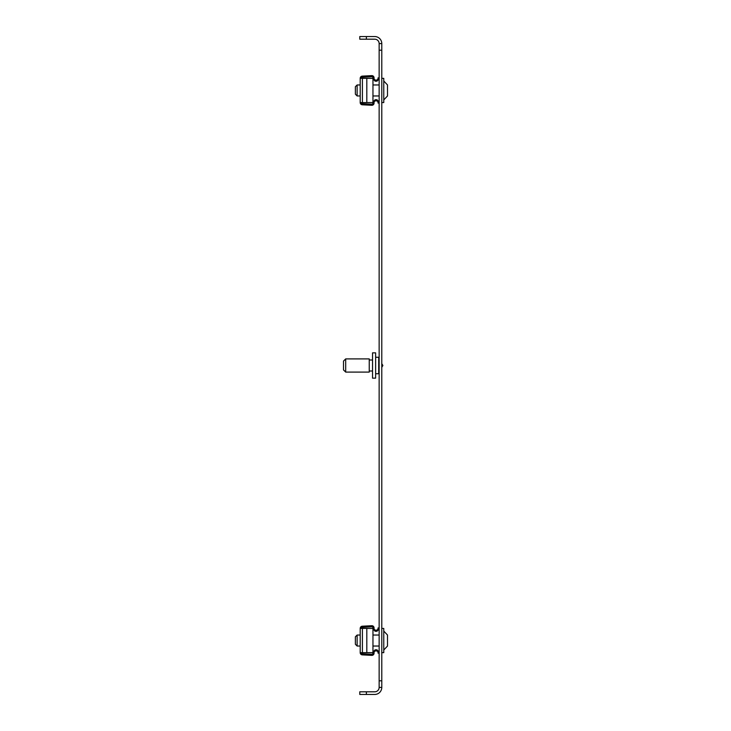 <?xml version="1.0" encoding="UTF-8"?>
<svg xmlns="http://www.w3.org/2000/svg" width="731" height="731" viewBox="0 0 731 731"><rect width="100%" height="100%" fill="white"/><g stroke="black" fill="none" stroke-linecap="round" stroke-linejoin="round"><path stroke-width="1.1" d="M381.783 652.646L383.766 652.646L383.766 628.441L383.766 631.081L383.766 628.441L381.783 628.441M381.783 367.327L382.88 365.5L381.783 363.672M381.783 50.192L379.142 50.192L379.142 43.595L381.783 43.595L381.783 687.405L379.142 687.405L379.142 680.808L381.783 680.808M379.142 50.192L379.142 680.808M366.377 691.809L366.377 694.45L359.78 694.45L359.78 691.809L374.738 691.809A4.404 4.404 0 0 0 379.142 687.405M366.377 694.45L374.738 694.45A7.045 7.045 0 0 0 381.783 687.405M379.142 43.595A4.404 4.404 0 0 0 374.738 39.191L359.78 39.191L359.78 36.55L366.377 36.55L366.377 39.191M381.783 43.595A7.045 7.045 0 0 0 374.738 36.55L366.377 36.55M378.704 357.295L378.704 373.705M372.545 352.918L372.545 378.155L375.624 378.155L375.624 352.918M345.699 358.93L345.699 372.097L369.237 372.097L369.237 358.903L345.699 358.903L343.497 361.096L343.497 369.904L345.699 372.097M387.503 95.962L383.766 99.919L383.766 80.995L387.503 84.96L387.503 95.962L383.766 99.919L383.766 102.559L383.766 78.354L383.766 80.995L383.766 78.354L381.783 78.354M387.503 635.778L387.503 637.414M357.139 646.04L355.376 644.285L355.376 636.802L357.139 635.038L357.139 646.04L360.2 646.04M383.766 650.005L387.503 646.04L387.503 635.038L383.766 631.081L383.766 636.08M387.503 640.767L387.503 638.647M387.503 645.034L387.503 642.439M387.503 85.701L387.503 87.336M357.139 95.962L355.376 94.198L355.376 86.715L357.139 84.96L357.139 95.962L360.2 95.962M387.503 90.681L387.503 88.561M387.503 94.948L387.503 92.353M374.062 629.071L375.158 630.168L375.158 631.273L372.956 629.071L374.062 629.071L374.062 627.911A2.202 2.202 0 0 0 371.741 625.718L362.284 626.211A2.202 2.202 0 0 0 360.2 628.404L366.807 628.404L366.807 652.673L360.2 652.673L360.2 628.404M366.807 628.441L372.965 628.441L372.956 627.911A1.096 1.096 0 0 0 371.805 626.814L362.348 627.308A1.096 1.096 0 0 0 361.306 628.404M375.158 649.813L375.158 650.91L374.062 652.015L372.965 652.015L375.158 649.813L376.94 649.813L376.94 650.91L378.046 652.015L379.142 652.015L376.94 649.813M372.965 628.441L372.956 653.176A1.096 1.096 0 0 1 371.805 654.272L362.348 653.779A1.096 1.096 0 0 1 361.306 652.673M374.062 652.015L374.062 653.176A2.202 2.202 0 0 1 371.741 655.369L362.284 654.875A2.202 2.202 0 0 1 360.2 652.673M375.158 650.91L376.94 650.91M375.158 630.168L376.94 630.168L376.94 631.273L375.158 631.273M378.046 652.015L378.046 653.112L379.142 653.112M376.94 631.273L379.142 629.071L378.046 629.071L376.94 630.168M379.142 627.966L378.046 627.966L378.046 629.071M372.965 652.646L366.807 652.646M374.062 78.985L375.158 80.09L375.158 81.187L372.956 78.985L374.062 78.985L374.062 77.824A2.202 2.202 0 0 0 371.741 75.631L362.284 76.125A2.202 2.202 0 0 0 360.2 78.327L366.807 78.327L366.807 102.596L360.2 102.596L360.2 78.327M366.807 78.354L372.965 78.354L372.956 77.824A1.096 1.096 0 0 0 371.805 76.728L362.348 77.221A1.096 1.096 0 0 0 361.306 78.327M375.158 99.727L375.158 100.832L374.062 101.929L372.965 101.929L375.158 99.727L376.94 99.727L376.94 100.832L378.046 101.929L379.142 101.929L376.94 99.727M372.965 78.354L372.956 103.089A1.096 1.096 0 0 1 371.805 104.186L362.348 103.692A1.096 1.096 0 0 1 361.306 102.596M374.062 101.929L374.062 103.089A2.202 2.202 0 0 1 371.741 105.282L362.284 104.789A2.202 2.202 0 0 1 360.2 102.596M375.158 100.832L376.94 100.832M375.158 80.09L376.94 80.09L376.94 81.187L375.158 81.187M378.046 101.929L378.046 103.034L379.142 103.034M376.94 81.187L379.142 78.985L378.046 78.985L376.94 80.09M379.142 77.888L378.046 77.888L378.046 78.985M372.965 102.559L366.807 102.559M362.402 652.673L362.402 628.404M362.402 102.596L362.402 78.327M375.624 357.249L378.704 357.249M372.545 352.845L375.624 352.845M369.237 359.999L372.545 359.999M369.237 371.001L372.545 371.001M375.624 373.751L378.704 373.751M379.142 635.038L372.965 635.038M360.2 635.038L357.139 635.038M379.142 646.04L372.965 646.04M379.142 84.96L372.965 84.96M360.2 84.96L357.139 84.96M381.783 102.559L383.766 102.559M379.142 95.962L372.965 95.962"/></g></svg>
